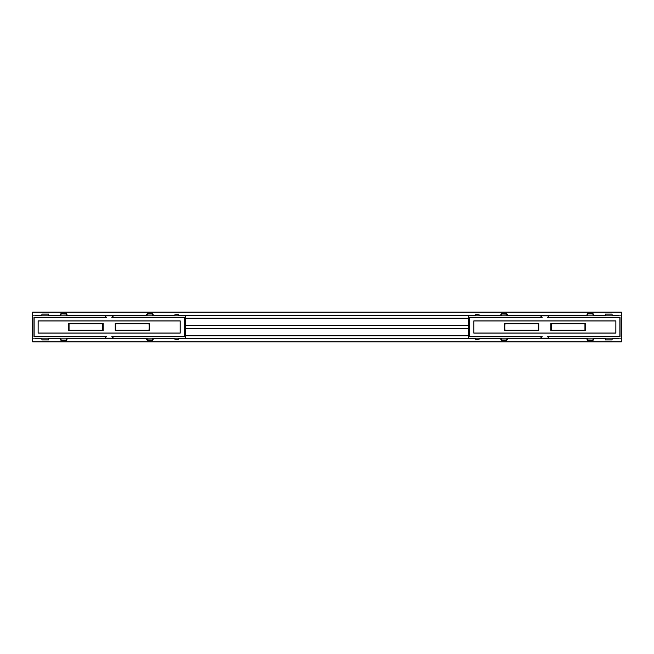 <?xml version="1.0" encoding="UTF-8"?>
<svg xmlns="http://www.w3.org/2000/svg" width="654" height="654" viewBox="0 0 654 654"><rect width="100%" height="100%" fill="white"/><g stroke="black" fill="none" stroke-linecap="round" stroke-linejoin="round"><path stroke-width="0.98" d="M32.708 338.159L32.708 315.841L185.605 315.841L185.605 338.159L32.708 338.159L32.708 341.887L621.292 341.887L621.292 338.159L548.796 338.159L547.561 336.548L571.424 336.426M612.095 338.805L618.586 338.805L618.586 338.159M618.586 315.841L618.586 315.195L612.095 315.195M32.708 315.841L32.708 312.113L621.292 312.113L621.292 338.159M41.905 338.805L35.414 338.805L35.414 338.159M35.414 315.841L35.414 315.195L41.905 315.195M35.414 312.113L618.586 312.113L35.414 312.113M185.605 318.204L468.395 318.204M35.414 315.326L41.905 315.326M48.674 315.326L60.078 315.326M67.305 315.326L146.292 315.326M153.469 315.326L173.032 315.326M178.158 315.326L475.842 315.326M480.968 315.326L500.531 315.326M507.708 315.326L586.695 315.326M593.922 315.326L605.326 315.326M612.095 315.326L618.586 315.326M35.414 338.674L41.905 338.674M48.674 338.674L60.078 338.674M67.305 338.674L146.292 338.674M153.469 338.674L173.032 338.674M178.158 338.674L475.842 338.674M480.968 338.674L500.531 338.674M507.708 338.674L586.695 338.674M593.922 338.674L605.326 338.674M612.095 338.674L618.586 338.674M185.605 335.796L468.395 335.796M149.275 323.468L149.275 330.532M115.447 323.468L115.447 330.532M149.275 330.115L149.006 323.616L115.447 323.885L149.275 323.885L149.275 330.115M149.275 323.885L149.006 330.115L115.447 330.115L149.006 330.384M102.866 323.468L102.866 323.885L69.038 323.885L102.588 323.616L102.866 330.532M69.038 323.468L69.038 330.532M69.038 330.115L69.038 323.885M102.866 330.115L69.308 330.115L102.588 330.384L102.866 323.885M135.738 317.574L131.282 317.574M131.282 317.452L111.875 317.452L113.101 315.841M105.204 315.841L106.438 317.452L82.576 317.574M82.633 317.37L87.023 317.452M82.576 317.452L45.363 317.574M45.42 317.37L49.81 317.452M45.363 317.452L34.098 317.452L34.098 336.548L106.438 336.548L105.204 338.159M113.101 338.159L111.875 336.548L184.207 336.548L184.207 317.452L168.495 317.574M168.552 317.37L172.942 317.452M168.495 317.452L135.738 317.452M38.12 333.09L38.12 320.91L180.193 320.91L180.193 333.09L38.12 333.09L38.153 320.951L180.152 320.951L180.152 333.049L38.153 333.049M103.062 330.532L103.062 323.468M68.801 323.444L103.103 323.444L68.801 323.444L68.801 330.556L103.103 330.556L103.103 323.444M68.834 323.468L68.834 330.532L103.103 330.556M149.513 330.556L149.513 323.444L115.21 323.444L115.21 330.556L149.513 330.556L149.275 324.981M149.488 330.532L115.235 330.532L115.243 323.468L149.488 323.468L149.423 324.981M49.81 336.548L45.363 336.548M87.023 336.548L82.576 336.548M135.672 336.63L131.282 336.426M172.885 336.63L168.495 336.426M135.672 317.37L131.348 317.37M146.782 338.159L147.542 339.892L146.97 340.006L146.12 338.159L146.798 339.728M146.341 338.788L146.97 340.006A0.679 0.679 0 0 0 147.542 340.325L152.227 340.325L152.987 338.159M147.542 340.325L147.542 339.892L152.799 340.006L153.649 338.159L152.93 339.786M152.227 340.325A0.679 0.679 0 0 0 152.799 340.006L153.428 338.788M32.7 336.197L32.708 317.803M66.814 315.841L66.029 314.034L66.602 313.92A0.679 0.679 0 0 0 66.029 313.601A0.679 0.679 0 0 1 66.602 313.92L66.773 314.206M61.345 313.601A0.679 0.679 0 0 0 60.773 313.92L59.906 315.841L60.773 313.92L66.029 314.034L66.029 313.601L61.345 313.601L60.569 315.841M153.42 315.22L153.224 314.795M153.003 314.386L153.641 315.841M152.979 315.841L152.202 313.675A0.679 0.679 0 0 1 152.783 314.002A0.679 0.679 0 0 0 152.202 313.675L147.559 313.675A0.679 0.679 0 0 0 146.978 314.002L146.545 314.787M146.169 315.678L146.978 314.002A0.679 0.679 0 0 1 147.559 313.675L146.782 315.841M56.465 317.452L57.503 317.435M184.199 317.452L111.948 317.353M106.357 317.353L33.967 317.321L33.967 336.679L33.967 317.321M34.008 317.362L39.878 317.452M172.885 317.411L168.552 317.411M86.966 317.411L82.633 317.411M135.672 317.411L131.348 317.411M49.753 317.411L45.42 317.411M39.878 336.548L34.008 336.638M33.967 336.679L106.357 336.647M111.948 336.647L184.338 336.679L184.338 317.321M57.519 336.548L56.465 336.548M168.552 336.589L172.885 336.589M82.633 336.589L86.966 336.589M131.348 336.589L135.672 336.589M45.42 336.589L49.753 336.589M69.005 324.981L69.005 323.468M69.005 330.532L69.005 329.019M48.674 338.159L48.674 339.925L41.905 339.925L41.905 338.159M41.905 315.841L41.905 314.075L48.674 314.075L48.674 315.841M104.893 338.159L106.03 336.679M106.095 336.647L104.926 338.159M106.03 317.321L104.893 315.841M104.926 315.841L106.095 317.353M112.218 317.353L113.379 315.841M113.42 315.841L112.275 317.321M112.275 336.679L113.42 338.159M184.207 321.408L184.207 320.46M184.207 333.581L184.207 332.641M184.207 327.499L184.207 326.55M178.158 338.159L178.158 339.925L171.397 338.159M178.158 315.841L178.158 314.075L171.397 315.841M113.379 338.159L112.218 336.647M48.674 339.876L41.905 339.876M41.905 314.124L48.674 314.124M60.152 338.846L60.348 339.271M60.569 339.679L59.906 338.159M60.569 338.159L61.37 340.399A0.679 0.679 0 0 1 60.789 340.064A0.679 0.679 0 0 0 61.37 340.399L66.013 340.399A0.679 0.679 0 0 0 66.594 340.064L67.027 339.287M66.013 340.399L66.806 338.159M67.403 338.388L66.594 340.064L60.789 340.064M504.724 330.532L504.724 323.468M538.553 330.532L538.553 323.468M504.724 323.885L504.994 330.384L538.553 330.115L504.724 330.115L504.724 323.885M504.724 330.115L504.994 323.885L538.553 323.885L504.994 323.616M551.134 330.532L551.134 330.115L584.962 330.115L551.412 330.384L551.134 323.468M584.962 330.532L584.962 323.468M584.962 323.885L584.962 330.115M551.134 323.885L584.692 323.885L551.412 323.616L551.134 330.115M518.262 336.426L522.718 336.426M522.718 336.548L542.125 336.548L540.899 338.159L468.395 338.159L468.395 315.841L540.899 315.841L542.125 317.452L469.793 317.452L469.793 336.548L485.505 336.426M571.367 336.63L566.977 336.548M571.424 336.548L608.637 336.426M608.58 336.63L604.19 336.548M608.637 336.548L619.902 336.548L619.902 317.452L547.561 317.452L548.796 315.841L621.292 315.841M485.448 336.63L481.058 336.548M485.505 336.548L518.262 336.548M540.899 315.841L548.796 315.841M548.796 338.159L540.899 338.159M615.88 320.91L615.88 333.09L473.807 333.09L473.807 320.91L615.88 320.91L615.847 333.049L473.848 333.049L473.848 320.951L615.847 320.951M550.938 323.468L550.938 330.532M585.199 330.556L550.897 330.556L585.199 330.556L585.199 323.444L550.897 323.444L550.897 330.556M585.166 330.532L585.166 323.468L550.897 323.444M504.487 323.444L504.487 330.556L538.79 330.556L538.79 323.444L504.487 323.444L504.724 329.019M504.512 323.468L538.765 323.468L538.757 330.532L504.512 330.532L504.577 329.019M604.19 317.452L608.637 317.452M566.977 317.452L571.424 317.452M518.328 317.37L522.718 317.574M481.115 317.37L485.505 317.574M518.328 336.63L522.652 336.63M507.218 315.841L506.458 314.108L507.03 313.994L507.88 315.841L507.202 314.272M507.659 315.212L507.03 313.994A0.679 0.679 0 0 0 506.458 313.675L501.773 313.675L501.013 315.841M506.458 313.675L506.458 314.108L501.201 313.994L500.351 315.841L501.07 314.214M501.773 313.675A0.679 0.679 0 0 0 501.201 313.994L500.572 315.212M621.3 317.803L621.292 336.197M587.186 338.159L587.971 339.966L587.398 340.08A0.679 0.679 0 0 0 587.971 340.399A0.679 0.679 0 0 1 587.398 340.08L587.227 339.794M592.655 340.399A0.679 0.679 0 0 0 593.227 340.08L594.094 338.159L593.227 340.08L587.971 339.966L587.971 340.399L592.655 340.399L593.431 338.159M500.58 338.78L500.776 339.205M500.997 339.614L500.359 338.159M501.021 338.159L501.798 340.325A0.679 0.679 0 0 1 501.217 339.998A0.679 0.679 0 0 0 501.798 340.325L506.441 340.325A0.679 0.679 0 0 0 507.022 339.998L507.455 339.213M507.831 338.322L507.022 339.998A0.679 0.679 0 0 1 506.441 340.325L507.218 338.159M597.535 336.548L596.497 336.565M469.801 336.548L542.052 336.647M547.643 336.647L620.033 336.679L620.033 317.321L620.033 336.679M619.992 336.638L614.122 336.548M481.115 336.589L485.448 336.589M567.034 336.589L571.367 336.589M518.328 336.589L522.652 336.589M604.247 336.589L608.58 336.589M614.122 317.452L619.992 317.362M620.033 317.321L547.643 317.353M542.052 317.353L469.662 317.321L469.662 336.679M596.481 317.452L597.535 317.452M485.448 317.411L481.115 317.411M571.367 317.411L567.034 317.411M522.652 317.411L518.328 317.411M608.58 317.411L604.247 317.411M584.995 329.019L584.995 330.532M584.995 323.468L584.995 324.981M605.326 315.841L605.326 314.075L612.095 314.075L612.095 315.841M612.095 338.159L612.095 339.925L605.326 339.925L605.326 338.159M549.107 315.841L547.97 317.321M547.905 317.353L549.074 315.841M547.97 336.679L549.107 338.159M549.074 338.159L547.905 336.647M541.782 336.647L540.621 338.159M540.58 338.159L541.725 336.679M541.725 317.321L540.58 315.841M469.793 332.592L469.793 333.54M469.793 320.419L469.793 321.359M469.793 326.501L469.793 327.45M475.842 315.841L475.842 314.075L482.603 315.841M475.842 338.159L475.842 339.925L482.603 338.159M540.621 315.841L541.782 317.353M605.326 314.124L612.095 314.124M612.095 339.876L605.326 339.876M593.848 315.154L593.652 314.729M593.431 314.321L594.094 315.841M593.431 315.841L592.63 313.601A0.679 0.679 0 0 1 593.211 313.936A0.679 0.679 0 0 0 592.63 313.601L587.987 313.601A0.679 0.679 0 0 0 587.406 313.936L586.973 314.713M587.987 313.601L587.194 315.841M586.597 315.612L587.406 313.936L593.211 313.936M185.605 318.343L468.395 318.343M48.674 315.195L60.127 315.195M67.256 315.195L146.349 315.195M153.412 315.195L173.474 315.195M178.158 315.195L475.842 315.195M480.526 315.195L500.58 315.195M507.651 315.195L586.752 315.195M593.865 315.195L605.326 315.195M48.674 338.805L60.135 338.805M67.248 338.805L146.349 338.805M153.42 338.805L173.474 338.805M178.158 338.805L475.842 338.805M480.526 338.805L500.588 338.805M507.651 338.805L586.744 338.805M593.873 338.805L605.326 338.805M185.605 335.657L468.395 335.657M185.605 328.504L468.395 328.504M185.605 325.496L468.395 325.496M185.605 328.373L468.395 328.373L185.605 328.373M185.605 325.627L468.395 325.627L185.605 325.627M115.717 330.384L115.717 323.616M152.783 314.002L146.978 314.002M538.283 323.616L538.283 330.384M501.217 339.998L507.022 339.998M185.605 328.357L468.395 328.357M185.605 325.643L468.395 325.643M66.602 313.92L67.231 315.146M60.143 315.146L60.642 314.141M587.398 340.08L586.769 338.854M593.857 338.854L593.358 339.859"/></g></svg>
